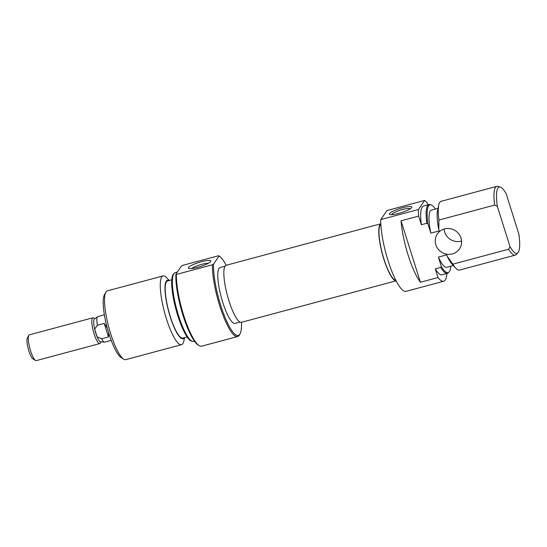 <?xml version="1.0" encoding="UTF-8"?>
<svg xmlns="http://www.w3.org/2000/svg" width="547" height="547" viewBox="0 0 547 547"><rect width="100%" height="100%" fill="white"/><g stroke="black" fill="none" stroke-linecap="round" stroke-linejoin="round"><path stroke-width="0.82" d="M101.01 341.834L100.347 343.058A13.347 3.002 -105 0 1 100.258 343.208A13.347 3.002 -105 0 1 99.773 343.584A13.347 3.002 -105 0 1 94.118 333.896A13.347 3.002 -105 0 1 92.368 318.176A13.347 3.002 -105 0 1 92.853 317.8A13.347 3.002 -105 0 1 93.612 317.971L94.802 318.696M111.246 340.412L104.778 342.148A13.258 2.981 -105 0 1 104.518 342.169L100.559 341.786A11.856 2.667 -105 0 1 97.099 336.836A11.856 2.667 -105 0 1 94.672 329.13A11.856 2.667 -105 0 1 94.207 319.202A11.856 2.667 -105 0 1 94.433 318.963L97.674 316.645A13.258 2.981 -105 0 1 97.899 316.535L104.374 314.798M104.518 342.169A13.258 2.981 -105 0 1 101.639 338.778L97.099 336.836L94.672 329.13L97.38 325.246A13.258 2.981 -105 0 1 97.674 316.645M35.507 360.459L32.964 358.9A11.125 2.503 -105 0 1 28.882 350.962A11.125 2.503 -105 0 1 27.35 337.991L28.772 335.366A13.347 3.002 75 0 0 30.611 350.935A13.347 3.002 75 0 0 35.507 360.459A13.347 3.002 75 0 0 36.266 360.63L99.773 343.584M92.853 317.8L29.347 334.839A13.347 3.002 75 0 0 28.772 335.366M108.703 332.938L108.484 336.938L101.639 338.778M97.38 325.246L104.224 323.407L108.484 336.938M104.224 323.407L107.287 328.05M226.178 265.274A41.381 9.313 75 0 0 219.169 256.037A41.381 9.313 75 0 0 219.108 256.003L218.615 255.722L219.108 256.003L213.59 264.051A41.381 9.313 75 0 0 220.728 305.404A41.381 9.313 75 0 0 240.037 333.814A41.381 9.313 75 0 0 241.48 322.306A29.524 6.639 75 0 1 227.798 296.98A29.524 6.639 75 0 1 225.542 265.61A29.524 6.639 75 0 1 226.157 265.281L380.801 223.785M240.037 333.814L239.47 334.86A42.269 9.511 -105 0 1 237.644 336.535A42.269 9.511 -105 0 1 219.744 305.841A42.269 9.511 -105 0 1 212.407 264.775L213.59 264.051M199.217 345.663L198.199 345.041A41.381 9.313 -105 0 1 183.04 315.516A41.381 9.313 -105 0 1 175.902 274.163L176.394 274.444A42.269 9.511 75 0 0 183.73 315.503A42.269 9.511 75 0 0 199.217 345.663A42.269 9.511 75 0 0 201.631 346.196L237.644 336.535M197.658 267.346A11.795 2.174 162.5 0 1 188.674 268.392A11.795 2.174 162.5 0 1 201.535 261.692A11.795 2.174 162.5 0 1 210.766 261.425A11.795 2.174 162.5 0 1 197.658 267.346M208.352 263.292A9.566 1.764 -17.5 0 0 201.829 264.31A9.566 1.764 -17.5 0 0 191.723 268.536M192.51 341.41L191.553 341.137A35.083 7.89 -105 0 1 177.789 315.694A35.083 7.89 -105 0 1 173.529 273.972L174.22 273.261A35.596 8.007 75 0 0 178.548 315.592A35.596 8.007 75 0 0 192.51 341.41A35.596 8.007 75 0 0 193.624 341.437L194.479 341.205M177.317 272.098L175.17 272.673A35.596 8.007 75 0 0 174.22 273.261M123.752 359.194L121.208 357.635A33.374 7.508 -105 0 1 108.976 333.82A33.374 7.508 -105 0 1 104.374 294.908L105.797 292.289A35.596 8.007 75 0 0 110.706 333.793A35.596 8.007 75 0 0 123.752 359.194A35.596 8.007 75 0 0 125.783 359.639L181.508 344.685A35.596 8.007 -105 0 1 166.432 318.839A35.596 8.007 -105 0 1 163.054 275.927A35.596 8.007 -105 0 1 166.917 277.965L169.221 280.488M163.054 275.927L107.328 290.881A35.596 8.007 75 0 0 105.797 292.289M168.886 280.577A30.256 6.81 75 0 0 170.213 316.781A30.256 6.81 75 0 0 184.223 337.738M187.136 336.959L182.855 338.108A29.593 6.66 -105 0 1 170.322 316.624A29.593 6.66 -105 0 1 167.512 280.946L171.792 279.797M175.902 274.163L181.419 266.115L182.602 265.391L218.615 255.722M240.017 322.074L235.025 323.414A28.923 6.509 -105 0 1 222.773 302.416A28.923 6.509 -105 0 1 220.031 267.545L225.022 266.204M176.394 274.444L212.407 264.775M184.558 337.649L183.833 340.986A35.596 8.007 -105 0 1 181.508 344.685M402.537 207.757A11.795 2.174 162.5 0 1 411.447 207.901A11.795 2.174 162.5 0 1 398.66 213.412A11.795 2.174 162.5 0 1 390.175 214.609A11.795 2.174 162.5 0 1 391.823 211.819A11.795 2.174 162.5 0 1 402.537 207.757M410.106 208.913L410.106 208.913A9.566 1.764 -17.5 0 0 402.551 209.494A9.566 1.764 -17.5 0 0 391.857 214.663A9.566 1.764 -17.5 0 0 391.857 214.67M435.863 244.796A13.347 12.772 -145.6 0 0 446.612 254.177A13.347 12.772 -145.6 0 0 459.439 248.974A13.347 12.772 -145.6 0 0 460.991 238.054A13.347 12.772 -145.6 0 0 450.243 228.673A13.347 12.772 -145.6 0 0 437.415 233.877A13.347 12.772 -145.6 0 0 435.863 244.796M461.559 241.022A13.347 12.772 34.4 0 1 444.643 231.996A13.347 12.772 34.4 0 1 444.075 229.029M380.835 224.461A28.923 6.509 75 0 0 383.994 259.155A28.923 6.509 75 0 0 395.796 280.201M427.911 204.852L427.419 203.293A42.269 9.511 75 0 0 424.643 200.434L418.434 209.487L380.746 219.607A42.269 9.511 75 0 0 388.083 260.666A42.269 9.511 75 0 0 405.983 291.36L443.672 281.247A42.269 9.511 75 0 0 446.899 273.473M420.424 282.266L401.054 220.817A42.269 9.511 75 0 0 408.178 255.271A42.269 9.511 75 0 0 420.424 282.266L438.017 277.541A42.269 9.511 75 0 0 443.672 281.247M401.054 220.817L418.64 216.099L421.368 224.749L426.81 223.285A35.596 8.007 -105 0 1 428.937 204.578A35.596 8.007 -105 0 1 430.045 204.605L431.002 204.879A35.083 7.89 75 0 0 427.884 223.798L426.81 223.285M418.434 209.487A42.269 9.511 75 0 0 418.64 216.099M452.848 264.18A35.596 8.007 75 0 0 455.637 268.051A35.596 8.007 75 0 0 459.501 270.088L515.226 255.134A35.596 8.007 -105 0 1 508.566 249.227L452.848 264.18L447.193 256.235L446.755 254.847L438.379 257.097A29.593 6.66 75 0 0 446.667 267.312L453.34 265.521M508.566 249.227L510.077 246.8A34.311 7.72 75 0 0 517.9 252.769L516.177 254.553A35.596 8.007 -105 0 1 515.226 255.134M437.997 208.366L431.33 210.157A29.593 6.66 75 0 0 430.838 233.172L439.214 230.93L438.776 229.542A30.256 6.81 -105 0 1 437.559 210.404L438.728 205.022A35.596 8.007 75 0 0 438.926 220.038L494.652 205.084A35.596 8.007 -105 0 1 496.772 186.37A35.596 8.007 -105 0 1 497.886 186.404L500.273 187.081A34.311 7.72 75 0 0 497.332 206.39L494.652 205.084M438.379 257.097L441.333 266.471A35.083 7.89 75 0 0 449.025 272.044A35.083 7.89 75 0 0 450.762 266.218M435.289 268.892A35.596 8.007 75 0 0 441.942 274.799L447.384 273.343A35.596 8.007 -105 0 1 440.732 267.435L435.289 268.892L438.017 277.541M449.025 272.044L448.335 272.755A35.596 8.007 -105 0 1 447.384 273.343M455.637 268.051L451.931 263.975A30.256 6.81 -105 0 1 447.193 256.235M517.9 252.769A34.311 7.72 75 0 0 518.85 234L506.112 193.583A34.311 7.72 75 0 0 500.273 187.081M435.426 209.057A35.083 7.89 75 0 0 431.002 204.879M510.077 246.8L497.332 206.39M496.772 186.37L441.046 201.323A35.596 8.007 75 0 0 438.728 205.022M427.884 223.798L430.838 233.172M428.937 204.578L423.487 206.041A35.596 8.007 75 0 0 421.368 224.749M424.643 200.434L386.955 210.554L380.746 219.607M438.926 220.038L438.776 229.542M440.732 267.435L441.333 266.471M380.808 223.812A29.524 6.639 75 0 0 380.48 224.031A29.524 6.639 75 0 0 382.551 254.745A29.524 6.639 75 0 0 396.09 280.782M396.11 280.809L241.459 322.313"/></g></svg>
